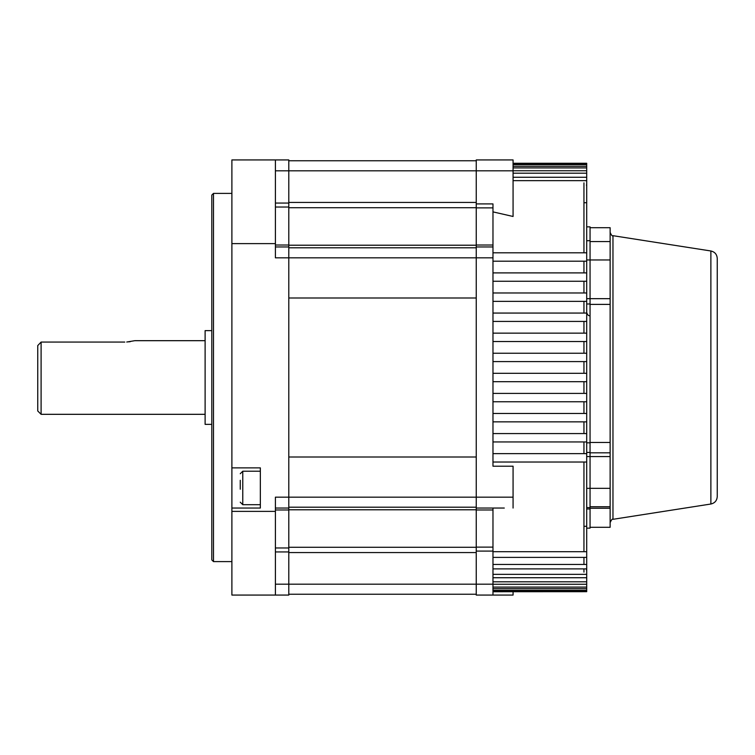 <?xml version="1.0" encoding="UTF-8"?>
<svg xmlns="http://www.w3.org/2000/svg" width="755" height="755" viewBox="0 0 755 755"><rect width="100%" height="100%" fill="white"/><g stroke="black" fill="none" stroke-linecap="round" stroke-linejoin="round"><path stroke-width="1.13" d="M288.797 509.785L476.245 509.785L476.245 547.281L288.797 547.281M288.797 207.719L476.245 207.719L476.245 245.215L288.797 245.215M288.797 457.002L476.245 457.002M476.245 297.998L288.797 297.998M288.797 160.758L476.245 160.758M288.797 594.242L476.245 594.242L288.797 594.242M476.245 507.209L288.797 507.209M476.245 247.791L288.797 247.791L476.245 247.791M41.1 414.316L37.75 410.975L37.75 345.573L41.1 342.072L41.1 414.316L205.115 414.316M213.486 561.597L211.806 559.927L211.806 195.073L213.486 193.403L213.486 561.597L231.889 561.597M211.806 424.367L205.115 424.367L205.115 330.633L211.806 330.633M130.37 341.637L128.633 341.864M126.755 342.024L134.824 340.684L205.115 340.684M37.75 345.573L41.1 342.072L124.783 342.072M231.889 511.39L275.405 511.39L275.405 497.167L288.797 497.167L288.797 595.072L231.889 595.072L231.889 508.049L260.343 508.049L260.343 467.873L231.889 467.873L231.889 159.928L275.405 159.928L275.405 243.61L231.889 243.61M275.405 511.39L275.405 595.072M288.797 159.928L275.405 159.928L288.797 159.928L288.797 257.832L275.405 257.832L275.405 243.61M476.245 245.026L492.977 245.026L492.977 257.832L288.797 257.832L288.797 497.167L476.245 497.167L476.245 203.916L492.977 203.916L492.977 207.87L476.245 207.87M231.889 467.873L231.889 508.049M288.797 508.049L275.405 508.049M275.405 246.951L288.797 246.951M492.977 590.344L586.701 590.344L586.701 591.684L492.977 591.684M586.701 591.684L492.977 591.731M586.701 590.344L586.701 588.683L492.977 588.683M586.701 591.137L492.977 591.137M492.977 581.803L586.701 581.803L586.701 587.088L492.977 587.088M586.701 587.088L586.701 588.683M586.701 581.803L586.701 577.735L492.977 577.735M586.701 584.257L492.977 584.257M492.977 564.457L586.701 564.457L586.701 574.347L492.977 574.347M586.701 574.347L586.701 577.735M586.701 564.457L586.701 557.398L492.977 557.398M586.456 570.119L586.701 568.892L492.977 568.892M583.945 526.31L586.701 526.31L586.701 551.697L492.977 551.697M586.701 551.697L586.701 557.398M513.07 163.269L586.701 163.269L586.701 453.651L492.977 453.651M586.701 453.651L586.701 462.022L492.977 462.022M586.701 433.568L492.977 433.568M586.701 441.939L492.977 441.939M586.701 413.485L492.977 413.485M586.701 421.856L492.977 421.856M586.701 393.402L492.977 393.402M586.701 401.764L492.977 401.764M586.701 373.319L492.977 373.319M586.701 381.681L492.977 381.681M586.701 353.236L492.977 353.236M586.701 361.598L492.977 361.598M586.701 226.868L590.051 226.868L590.051 240.722L586.701 240.722L586.701 252.812L492.977 252.812M586.701 261.183L492.977 261.183M586.701 177.265L513.07 177.265M586.701 180.653L513.07 180.653M583.945 202.718L586.701 202.718M586.701 170.743L513.07 170.743M586.701 173.197L513.07 173.197M586.701 166.317L513.07 166.317M586.701 167.912L513.07 167.912M586.701 163.863L513.07 163.863M586.701 164.656L513.07 164.656M586.701 163.316L513.07 163.316M586.701 333.144L492.977 333.144M586.701 341.515L492.977 341.515M586.701 313.061L492.977 313.061M586.701 321.432L492.977 321.432M586.701 292.978L492.977 292.978M586.701 301.349L492.977 301.349M586.701 272.895L492.977 272.895M586.701 281.266L492.977 281.266M586.701 462.022L586.701 526.31M492.977 211.881L513.07 216.477L513.07 170.809L476.245 170.809L476.245 203.916M504.293 508.049L476.245 508.049L476.245 497.167L513.07 497.167L513.07 508.049M492.977 508.049L492.977 509.974L476.245 509.974L476.245 508.049M492.977 547.13L492.977 551.084L476.245 551.084L476.245 547.13L492.977 547.13L492.977 509.974M492.977 551.084L492.977 595.072L476.245 595.072L513.07 595.072L513.07 591.731M492.977 245.026L492.977 207.87M513.07 497.167L513.07 466.203L492.977 466.203L492.977 257.832M275.405 170.809L476.245 170.809L476.245 159.928L513.07 159.928L513.07 170.809M476.245 595.072L476.245 584.191L492.977 584.191M476.245 551.084L476.245 584.191L275.405 584.191M476.245 547.13L476.245 509.974M476.245 246.951L492.977 246.951M717.25 258.427L717.25 496.573C716.948 500.622 714.825 503.094 710.88 504.019L710.88 250.981C714.825 251.906 716.948 254.378 717.25 258.427M590.051 227.708L610.134 227.708L610.134 527.292L590.051 527.292M586.701 298.669L590.051 298.669L590.051 488.334L610.134 488.334M590.051 452.434L586.701 452.434L586.701 442.836L590.051 442.836M590.051 507.587L590.051 488.334L586.701 488.334L586.701 507.587L590.051 507.587L590.051 528.132L586.701 528.132M610.134 298.669L590.051 298.669L590.051 240.722L586.701 240.722M590.051 241.562L610.134 241.562L590.051 241.562M590.051 506.747L610.134 506.747M240.26 489.221L240.26 480.293M476.245 552.556L288.797 552.556M288.797 202.444L476.245 202.444M288.797 551.933L275.405 551.933M288.797 509.984L275.405 509.984M275.405 547.97L288.797 547.97M288.797 207.03L275.405 207.03M275.405 245.016L288.797 245.016M275.405 203.067L288.797 203.067M583.945 373.319L583.945 361.598M583.945 353.236L583.945 341.515M583.945 333.144L583.945 321.432M583.945 313.061L583.945 301.349M583.945 292.978L583.945 281.266M583.945 272.895L583.945 261.183M583.945 252.812L583.945 182.861M583.945 572.139L583.945 568.892M583.945 564.457L583.945 557.398M583.945 551.697L583.945 462.022M583.945 453.651L583.945 441.939M583.945 433.568L583.945 421.856M583.945 413.485L583.945 401.764M583.945 393.402L583.945 381.681M710.88 250.981L612.966 235.683L612.966 519.317C612.418 518.562 611.474 519.666 610.134 522.62M590.051 442.477L610.134 442.477M590.051 303.982L586.701 303.982M590.051 508.964L586.701 508.964M610.134 259.965L586.701 259.965M610.134 456.567L586.701 456.567M590.051 452.811L610.134 452.811M590.051 304.388L610.134 304.388M590.051 508.238L610.134 508.238M260.343 471.224L242.77 471.224L242.77 504.699L240.26 502.188M213.486 193.403L231.889 193.403M586.456 184.881L586.701 186.164M590.014 315.798C588.513 315.93 587.409 314.826 586.701 312.476M710.88 504.019L612.966 519.317M612.966 235.683C612.371 236.4 611.427 235.296 610.134 232.38M242.77 471.224L240.26 473.734M260.343 504.699L242.77 504.699"/></g></svg>

